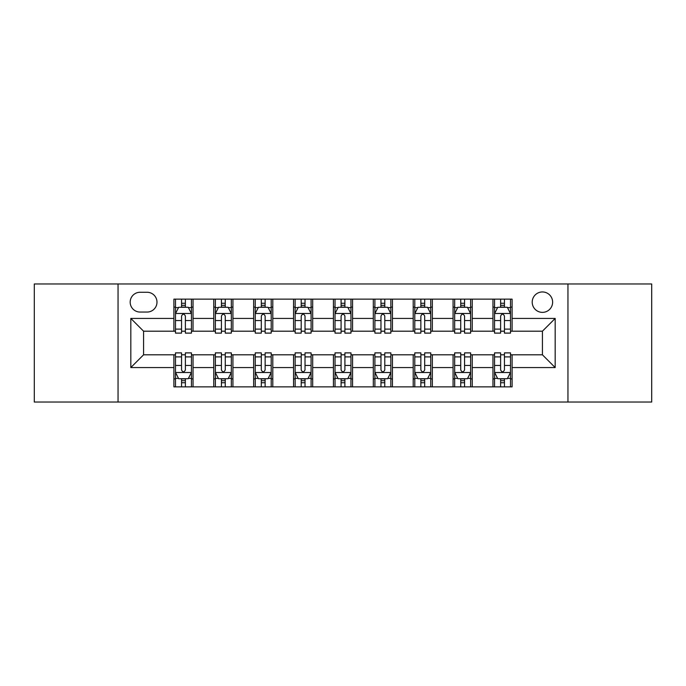 <?xml version="1.0" encoding="UTF-8"?>
<svg xmlns="http://www.w3.org/2000/svg" width="686" height="686" viewBox="0 0 686 686"><rect width="100%" height="100%" fill="white"/><g stroke="black" fill="none" stroke-linecap="round" stroke-linejoin="round"><path stroke-width="1.03" d="M542.42 291.953A10.213 10.213 0 0 0 532.207 302.157A10.213 10.213 0 0 0 542.42 312.37A10.213 10.213 0 0 0 552.633 302.157A10.213 10.213 0 0 0 542.42 291.953M567.948 402.03L651.7 402.03L651.7 283.97L567.948 283.97L567.948 402.03L118.052 402.03L118.052 283.97L34.3 283.97L34.3 402.03L118.052 402.03M140.073 312.053L147.087 312.053A9.887 9.887 0 0 0 156.983 302.157A9.887 9.887 0 0 0 147.087 292.27L140.073 292.27A9.887 9.887 0 0 0 130.177 302.157A9.887 9.887 0 0 0 140.073 312.053M567.948 283.97L118.052 283.97M173.892 367.567L130.82 367.567L130.82 318.433L173.892 318.433L173.892 331.192L143.58 331.192L143.58 354.808L173.892 354.808L173.892 386.87L512.108 386.87L512.108 354.808L542.42 354.808L542.42 331.192L512.108 331.192L512.108 318.433L555.18 318.433L555.18 367.567L512.108 367.567M512.108 318.433L512.108 299.13L173.892 299.13L173.892 318.433M492.96 299.13L492.96 331.192L494.555 331.192M500.617 331.192L504.45 331.192M510.513 331.192L512.108 331.192M492.96 331.192L470.63 331.192M453.077 299.13L453.077 331.192L454.672 331.192M460.735 331.192L464.568 331.192M453.077 331.192L430.748 331.192M413.195 299.13L413.195 331.192L414.79 331.192M420.852 331.192L424.685 331.192M413.195 331.192L390.857 331.192M373.313 299.13L373.313 331.192L374.908 331.192M380.97 331.192L384.795 331.192M373.313 331.192L350.975 331.192M333.43 299.13L333.43 331.192L335.025 331.192M341.088 331.192L344.912 331.192M333.43 331.192L311.092 331.192M293.548 299.13L293.548 331.192L295.143 331.192M301.205 331.192L305.03 331.192M293.548 331.192L271.21 331.192M253.657 299.13L253.657 331.192L255.252 331.192M261.315 331.192L265.148 331.192M253.657 331.192L231.328 331.192M213.775 299.13L213.775 331.192L215.37 331.192M221.432 331.192L225.265 331.192M213.775 331.192L191.445 331.192M173.892 331.192L175.487 331.192M181.55 331.192L185.383 331.192M173.892 354.808L175.487 354.808M181.55 354.808L185.383 354.808M191.445 354.808L193.04 354.808L193.04 386.87M215.37 354.808L193.04 354.808M221.432 354.808L225.265 354.808M231.328 354.808L232.923 354.808L232.923 386.87M255.252 354.808L232.923 354.808M261.315 354.808L265.148 354.808M271.21 354.808L272.805 354.808L272.805 386.87M295.143 354.808L272.805 354.808M301.205 354.808L305.03 354.808M311.092 354.808L312.687 354.808L312.687 386.87M335.025 354.808L312.687 354.808M341.088 354.808L344.912 354.808M350.975 354.808L352.57 354.808L352.57 386.87M374.908 354.808L352.57 354.808M380.97 354.808L384.795 354.808M390.857 354.808L392.452 354.808L392.452 386.87M414.79 354.808L392.452 354.808M420.852 354.808L424.685 354.808M430.748 354.808L432.343 354.808L432.343 386.87M454.672 354.808L432.343 354.808M460.735 354.808L464.568 354.808M470.63 354.808L472.225 354.808L472.225 386.87M494.555 354.808L472.225 354.808M500.617 354.808L504.45 354.808M510.513 354.808L512.108 354.808M193.04 299.13L193.04 331.192M173.892 307.105L175.487 307.105M181.55 307.105L185.383 307.105M191.445 307.105L193.04 307.105M173.892 378.895L175.487 378.895M181.55 378.895L185.383 378.895M191.445 378.895L193.04 378.895M213.775 354.808L213.775 386.87M232.923 299.13L232.923 331.192M213.775 307.105L215.37 307.105M221.432 307.105L225.265 307.105M231.328 307.105L232.923 307.105M213.775 378.895L215.37 378.895M221.432 378.895L225.265 378.895M231.328 378.895L232.923 378.895M253.657 354.808L253.657 386.87M253.657 378.895L255.252 378.895M261.315 378.895L265.148 378.895M271.21 378.895L272.805 378.895M272.805 299.13L272.805 331.192M253.657 307.105L255.252 307.105M261.315 307.105L265.148 307.105M271.21 307.105L272.805 307.105M293.548 354.808L293.548 386.87M293.548 378.895L295.143 378.895M301.205 378.895L305.03 378.895M311.092 378.895L312.687 378.895M312.687 299.13L312.687 331.192M293.548 307.105L295.143 307.105M301.205 307.105L305.03 307.105M311.092 307.105L312.687 307.105M333.43 354.808L333.43 386.87M333.43 378.895L335.025 378.895M341.088 378.895L344.912 378.895M350.975 378.895L352.57 378.895M352.57 299.13L352.57 331.192M333.43 307.105L335.025 307.105M341.088 307.105L344.912 307.105M350.975 307.105L352.57 307.105M373.313 354.808L373.313 386.87M373.313 378.895L374.908 378.895M380.97 378.895L384.795 378.895M390.857 378.895L392.452 378.895M392.452 299.13L392.452 331.192M373.313 307.105L374.908 307.105M380.97 307.105L384.795 307.105M390.857 307.105L392.452 307.105M413.195 354.808L413.195 386.87M413.195 378.895L414.79 378.895M420.852 378.895L424.685 378.895M430.748 378.895L432.343 378.895M432.343 299.13L432.343 331.192M413.195 307.105L414.79 307.105M420.852 307.105L424.685 307.105M430.748 307.105L432.343 307.105M453.077 354.808L453.077 386.87M453.077 378.895L454.672 378.895M460.735 378.895L464.568 378.895M470.63 378.895L472.225 378.895M472.225 299.13L472.225 331.192M453.077 307.105L454.672 307.105M460.735 307.105L464.568 307.105M470.63 307.105L472.225 307.105M492.96 354.808L492.96 386.87M492.96 378.895L494.555 378.895M500.617 378.895L504.45 378.895M510.513 378.895L512.108 378.895M492.96 307.105L494.555 307.105M500.617 307.105L504.45 307.105M510.513 307.105L512.108 307.105M143.58 331.192L130.82 318.433M143.58 354.808L130.82 367.567M555.18 318.433L542.42 331.192M555.18 367.567L542.42 354.808M185.383 303.272L181.55 303.272M191.445 329.109L185.383 329.109L185.383 333.113L191.445 333.113L191.445 313.648L188.247 307.268L178.677 307.268L175.487 313.648L175.487 333.113L181.55 333.113L181.55 329.109L175.487 329.109M175.487 313.648L175.487 299.13M191.445 313.648L191.445 299.13M181.55 307.268L181.55 299.13M185.383 299.13L185.383 307.268M185.383 329.109L185.383 316.04C184.105 313.579 182.828 313.579 181.55 316.04L181.55 329.109M181.55 382.728L185.383 382.728M175.487 356.892L181.55 356.892L181.55 352.887L175.487 352.887L175.487 372.352L178.677 378.732L188.247 378.732L191.445 372.352L191.445 352.887L185.383 352.887L185.383 356.892L191.445 356.892M191.445 372.352L191.445 386.87M175.487 372.352L175.487 386.87M185.383 378.732L185.383 386.87M181.55 386.87L181.55 378.732M181.55 356.892L181.55 369.96C182.828 372.421 184.105 372.421 185.383 369.96L185.383 356.892M225.265 303.272L221.432 303.272M231.328 329.109L225.265 329.109L225.265 333.113L231.328 333.113L231.328 313.648L228.138 307.268L218.56 307.268L215.37 313.648L215.37 333.113L221.432 333.113L221.432 329.109L215.37 329.109M215.37 313.648L215.37 299.13M231.328 313.648L231.328 299.13M221.432 307.268L221.432 299.13M225.265 299.13L225.265 307.268M225.265 329.109L225.265 316.04C223.988 313.579 222.71 313.579 221.432 316.04L221.432 329.109M265.148 303.272L261.315 303.272M271.21 329.109L265.148 329.109L265.148 333.113L271.21 333.113L271.21 313.648L268.02 307.268L258.45 307.268L255.252 313.648L255.252 333.113L261.315 333.113L261.315 329.109L255.252 329.109M255.252 313.648L255.252 299.13M271.21 313.648L271.21 299.13M261.315 307.268L261.315 299.13M265.148 299.13L265.148 307.268M265.148 329.109L265.148 316.04C263.87 313.579 262.592 313.579 261.315 316.04L261.315 329.109M305.03 303.272L301.205 303.272M311.092 329.109L305.03 329.109L305.03 333.113L311.092 333.113L311.092 313.648L307.903 307.268L298.333 307.268L295.143 313.648L295.143 333.113L301.205 333.113L301.205 329.109L295.143 329.109M295.143 313.648L295.143 299.13M311.092 313.648L311.092 299.13M301.205 307.268L301.205 299.13M305.03 299.13L305.03 307.268M305.03 329.109L305.03 316.04C303.752 313.579 302.483 313.579 301.205 316.04L301.205 329.109M221.432 382.728L225.265 382.728M215.37 356.892L221.432 356.892L221.432 352.887L215.37 352.887L215.37 372.352L218.56 378.732L228.138 378.732L231.328 372.352L231.328 352.887L225.265 352.887L225.265 356.892L231.328 356.892M231.328 372.352L231.328 386.87M215.37 372.352L215.37 386.87M225.265 378.732L225.265 386.87M221.432 386.87L221.432 378.732M221.432 356.892L221.432 369.96C222.71 372.421 223.988 372.421 225.265 369.96L225.265 356.892M261.315 382.728L265.148 382.728M255.252 356.892L261.315 356.892L261.315 352.887L255.252 352.887L255.252 372.352L258.45 378.732L268.02 378.732L271.21 372.352L271.21 352.887L265.148 352.887L265.148 356.892L271.21 356.892M271.21 372.352L271.21 386.87M255.252 372.352L255.252 386.87M265.148 378.732L265.148 386.87M261.315 386.87L261.315 378.732M261.315 356.892L261.315 369.96C262.592 372.421 263.87 372.421 265.148 369.96L265.148 356.892M301.205 382.728L305.03 382.728M295.143 356.892L301.205 356.892L301.205 352.887L295.143 352.887L295.143 372.352L298.333 378.732L307.903 378.732L311.092 372.352L311.092 352.887L305.03 352.887L305.03 356.892L311.092 356.892M311.092 372.352L311.092 386.87M295.143 372.352L295.143 386.87M305.03 378.732L305.03 386.87M301.205 386.87L301.205 378.732M301.205 356.892L301.205 369.96C302.475 372.421 303.752 372.421 305.03 369.96L305.03 356.892M344.912 303.272L341.088 303.272M350.975 329.109L344.912 329.109L344.912 333.113L350.975 333.113L350.975 313.648L347.785 307.268L338.215 307.268L335.025 313.648L335.025 333.113L341.088 333.113L341.088 329.109L335.025 329.109M335.025 313.648L335.025 299.13M350.975 313.648L350.975 299.13M341.088 307.268L341.088 299.13M344.912 299.13L344.912 307.268M344.912 329.109L344.912 316.04C343.643 313.579 342.365 313.579 341.088 316.04L341.088 329.109M341.088 382.728L344.912 382.728M335.025 356.892L341.088 356.892L341.088 352.887L335.025 352.887L335.025 372.352L338.215 378.732L347.785 378.732L350.975 372.352L350.975 352.887L344.912 352.887L344.912 356.892L350.975 356.892M350.975 372.352L350.975 386.87M335.025 372.352L335.025 386.87M344.912 378.732L344.912 386.87M341.088 386.87L341.088 378.732M341.088 356.892L341.088 369.96C342.357 372.421 343.635 372.421 344.912 369.96L344.912 356.892M384.795 303.272L380.97 303.272M390.857 329.109L384.795 329.109L384.795 333.113L390.857 333.113L390.857 313.648L387.667 307.268L378.097 307.268L374.908 313.648L374.908 333.113L380.97 333.113L380.97 329.109L374.908 329.109M374.908 313.648L374.908 299.13M390.857 313.648L390.857 299.13M380.97 307.268L380.97 299.13M384.795 299.13L384.795 307.268M384.795 329.109L384.795 316.04C383.525 313.579 382.248 313.579 380.97 316.04L380.97 329.109M424.685 303.272L420.852 303.272M430.748 329.109L424.685 329.109L424.685 333.113L430.748 333.113L430.748 313.648L427.55 307.268L417.98 307.268L414.79 313.648L414.79 333.113L420.852 333.113L420.852 329.109L414.79 329.109M414.79 313.648L414.79 299.13M430.748 313.648L430.748 299.13M420.852 307.268L420.852 299.13M424.685 299.13L424.685 307.268M424.685 329.109L424.685 316.04C423.408 313.579 422.13 313.579 420.852 316.04L420.852 329.109M464.568 303.272L460.735 303.272M470.63 329.109L464.568 329.109L464.568 333.113L470.63 333.113L470.63 313.648L467.44 307.268L457.862 307.268L454.672 313.648L454.672 333.113L460.735 333.113L460.735 329.109L454.672 329.109M454.672 313.648L454.672 299.13M470.63 313.648L470.63 299.13M460.735 307.268L460.735 299.13M464.568 299.13L464.568 307.268M464.568 329.109L464.568 316.04C463.29 313.579 462.012 313.579 460.735 316.04L460.735 329.109M380.97 382.728L384.795 382.728M374.908 356.892L380.97 356.892L380.97 352.887L374.908 352.887L374.908 372.352L378.097 378.732L387.667 378.732L390.857 372.352L390.857 352.887L384.795 352.887L384.795 356.892L390.857 356.892M390.857 372.352L390.857 386.87M374.908 372.352L374.908 386.87M384.795 378.732L384.795 386.87M380.97 386.87L380.97 378.732M380.97 356.892L380.97 369.96C382.248 372.421 383.517 372.421 384.795 369.96L384.795 356.892M420.852 382.728L424.685 382.728M414.79 356.892L420.852 356.892L420.852 352.887L414.79 352.887L414.79 372.352L417.98 378.732L427.55 378.732L430.748 372.352L430.748 352.887L424.685 352.887L424.685 356.892L430.748 356.892M430.748 372.352L430.748 386.87M414.79 372.352L414.79 386.87M424.685 378.732L424.685 386.87M420.852 386.87L420.852 378.732M420.852 356.892L420.852 369.96C422.13 372.421 423.408 372.421 424.685 369.96L424.685 356.892M460.735 382.728L464.568 382.728M454.672 356.892L460.735 356.892L460.735 352.887L454.672 352.887L454.672 372.352L457.862 378.732L467.44 378.732L470.63 372.352L470.63 352.887L464.568 352.887L464.568 356.892L470.63 356.892M470.63 372.352L470.63 386.87M454.672 372.352L454.672 386.87M464.568 378.732L464.568 386.87M460.735 386.87L460.735 378.732M460.735 356.892L460.735 369.96C462.012 372.421 463.29 372.421 464.568 369.96L464.568 356.892M504.45 303.272L500.617 303.272M510.513 329.109L504.45 329.109L504.45 333.113L510.513 333.113L510.513 313.648L507.323 307.268L497.753 307.268L494.555 313.648L494.555 333.113L500.617 333.113L500.617 329.109L494.555 329.109M494.555 313.648L494.555 299.13M510.513 313.648L510.513 299.13M500.617 307.268L500.617 299.13M504.45 299.13L504.45 307.268M504.45 329.109L504.45 316.04C503.172 313.579 501.895 313.579 500.617 316.04L500.617 329.109M500.617 382.728L504.45 382.728M494.555 356.892L500.617 356.892L500.617 352.887L494.555 352.887L494.555 372.352L497.753 378.732L507.323 378.732L510.513 372.352L510.513 352.887L504.45 352.887L504.45 356.892L510.513 356.892M510.513 372.352L510.513 386.87M494.555 372.352L494.555 386.87M504.45 378.732L504.45 386.87M500.617 386.87L500.617 378.732M500.617 356.892L500.617 369.96C501.895 372.421 503.172 372.421 504.45 369.96L504.45 356.892M213.775 367.567L193.04 367.567M213.775 318.433L193.04 318.433M253.657 318.433L232.923 318.433M253.657 367.567L232.923 367.567M293.548 318.433L272.805 318.433M293.548 367.567L272.805 367.567M333.43 318.433L312.687 318.433M333.43 367.567L312.687 367.567M373.313 318.433L352.57 318.433M373.313 367.567L352.57 367.567M413.195 318.433L392.452 318.433M413.195 367.567L392.452 367.567M453.077 318.433L432.343 318.433M453.077 367.567L432.343 367.567M492.96 318.433L472.225 318.433M492.96 367.567L472.225 367.567M191.36 313.485L175.565 313.485M175.487 307.645L178.489 307.645M188.444 307.645L191.445 307.645M181.55 320.559L175.487 320.559M191.445 320.559L185.383 320.559M185.383 305.304L181.55 305.304M175.565 372.515L191.36 372.515M191.445 378.355L188.444 378.355M178.489 378.355L175.487 378.355M185.383 365.441L191.445 365.441M175.487 365.441L181.55 365.441M181.55 380.696L185.383 380.696M231.242 313.485L215.455 313.485M215.37 307.645L218.371 307.645M228.327 307.645L231.328 307.645M221.432 320.559L215.37 320.559M231.328 320.559L225.265 320.559M225.265 305.304L221.432 305.304M271.133 313.485L255.338 313.485M255.252 307.645L258.253 307.645M268.209 307.645L271.21 307.645M261.315 320.559L255.252 320.559M271.21 320.559L265.148 320.559M265.148 305.304L261.315 305.304M311.015 313.485L295.22 313.485M295.143 307.645L298.136 307.645M308.091 307.645L311.092 307.645M301.205 320.559L295.143 320.559M311.092 320.559L305.03 320.559M305.03 305.304L301.205 305.304M215.455 372.515L231.242 372.515M231.328 378.355L228.327 378.355M218.371 378.355L215.37 378.355M225.265 365.441L231.328 365.441M215.37 365.441L221.432 365.441M221.432 380.696L225.265 380.696M255.338 372.515L271.133 372.515M271.21 378.355L268.209 378.355M258.253 378.355L255.252 378.355M265.148 365.441L271.21 365.441M255.252 365.441L261.315 365.441M261.315 380.696L265.148 380.696M295.22 372.515L311.015 372.515M311.092 378.355L308.091 378.355M298.136 378.355L295.143 378.355M305.03 365.441L311.092 365.441M295.143 365.441L301.205 365.441M301.205 380.696L305.03 380.696M350.898 313.485L335.102 313.485M335.025 307.645L338.026 307.645M347.974 307.645L350.975 307.645M341.088 320.559L335.025 320.559M350.975 320.559L344.912 320.559M344.912 305.304L341.088 305.304M335.102 372.515L350.898 372.515M350.975 378.355L347.974 378.355M338.026 378.355L335.025 378.355M344.912 365.441L350.975 365.441M335.025 365.441L341.088 365.441M341.088 380.696L344.912 380.696M390.78 313.485L374.985 313.485M374.908 307.645L377.909 307.645M387.864 307.645L390.857 307.645M380.97 320.559L374.908 320.559M390.857 320.559L384.795 320.559M384.795 305.304L380.97 305.304M430.662 313.485L414.867 313.485M414.79 307.645L417.791 307.645M427.747 307.645L430.748 307.645M420.852 320.559L414.79 320.559M430.748 320.559L424.685 320.559M424.685 305.304L420.852 305.304M470.545 313.485L454.758 313.485M454.672 307.645L457.673 307.645M467.629 307.645L470.63 307.645M460.735 320.559L454.672 320.559M470.63 320.559L464.568 320.559M464.568 305.304L460.735 305.304M374.985 372.515L390.78 372.515M390.857 378.355L387.864 378.355M377.909 378.355L374.908 378.355M384.795 365.441L390.857 365.441M374.908 365.441L380.97 365.441M380.97 380.696L384.795 380.696M414.867 372.515L430.662 372.515M430.748 378.355L427.747 378.355M417.791 378.355L414.79 378.355M424.685 365.441L430.748 365.441M414.79 365.441L420.852 365.441M420.852 380.696L424.685 380.696M454.758 372.515L470.545 372.515M470.63 378.355L467.629 378.355M457.673 378.355L454.672 378.355M464.568 365.441L470.63 365.441M454.672 365.441L460.735 365.441M460.735 380.696L464.568 380.696M510.435 313.485L494.64 313.485M494.555 307.645L497.556 307.645M507.511 307.645L510.513 307.645M500.617 320.559L494.555 320.559M510.513 320.559L504.45 320.559M504.45 305.304L500.617 305.304M494.64 372.515L510.435 372.515M510.513 378.355L507.511 378.355M497.556 378.355L494.555 378.355M504.45 365.441L510.513 365.441M494.555 365.441L500.617 365.441M500.617 380.696L504.45 380.696"/></g></svg>
